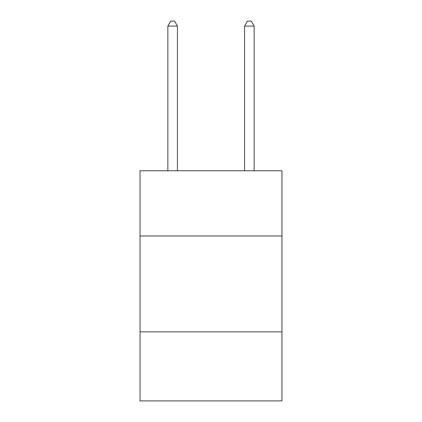 <?xml version="1.0" encoding="UTF-8"?>
<svg xmlns="http://www.w3.org/2000/svg" width="422" height="422" viewBox="0 0 422 422"><rect width="100%" height="100%" fill="white"/><g stroke="black" fill="none" stroke-linecap="round" stroke-linejoin="round"><path stroke-width="0.63" d="M140.041 235.972L281.959 235.972L281.959 170.762L140.041 170.762L140.041 400.9L281.959 400.9L281.959 331.861L140.041 331.861M281.959 331.861L281.959 235.972M177.44 170.762L177.44 26.085L167.85 26.085L167.85 170.762M167.85 26.085L170.725 21.1L174.56 21.1L177.44 26.085M254.149 170.762L254.149 26.085L244.56 26.085L244.56 170.762M244.56 26.085L247.44 21.1L251.275 21.1L254.149 26.085"/></g></svg>
